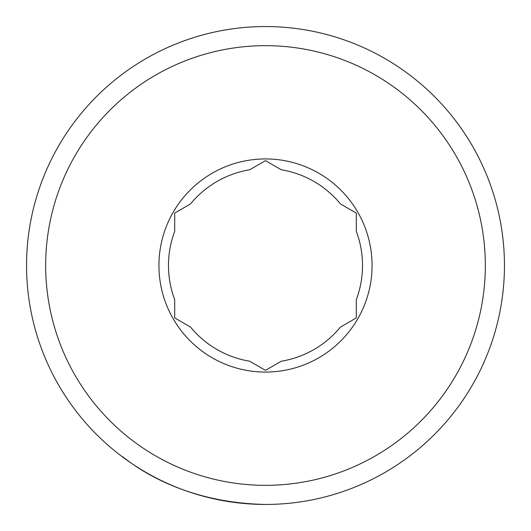 <?xml version="1.0" encoding="UTF-8"?>
<svg xmlns="http://www.w3.org/2000/svg" width="531" height="531" viewBox="0 0 531 531"><rect width="100%" height="100%" fill="white"/><g stroke="black" fill="none" stroke-linecap="round" stroke-linejoin="round"><path stroke-width="0.8" d="M356.301 213.077L356.301 231.343A97.014 97.014 0 0 1 356.301 299.657L356.301 317.923L340.484 327.056A97.014 97.014 0 0 1 281.317 361.213L265.5 370.346L249.683 361.213A97.014 97.014 0 0 1 190.516 327.056L174.699 317.923L174.699 299.657A97.014 97.014 0 0 1 174.699 231.343L174.699 213.077L190.516 203.944A97.014 97.014 0 0 1 249.683 169.787L265.5 160.654L281.317 169.787A97.014 97.014 0 0 1 340.484 203.944L356.301 213.077L356.301 231.343M158.928 265.5A106.572 106.572 0 0 1 265.5 158.928A106.572 106.572 0 0 1 372.072 265.5A106.572 106.572 0 0 1 265.5 372.072A106.572 106.572 0 0 1 158.928 265.5M265.5 504.45A238.95 238.95 0 0 1 26.55 265.5A238.95 238.95 0 0 1 265.5 26.55A238.95 238.95 0 0 1 504.45 265.5A238.95 238.95 0 0 1 265.5 504.45C169.781 502.572 121.639 454.297 122.13 456.66M265.5 45.666A219.834 219.834 0 0 1 485.334 265.5A219.834 219.834 0 0 1 265.5 485.334A219.834 219.834 0 0 1 45.666 265.5A219.834 219.834 0 0 1 265.5 45.666M174.699 299.657L174.699 317.923"/></g></svg>
